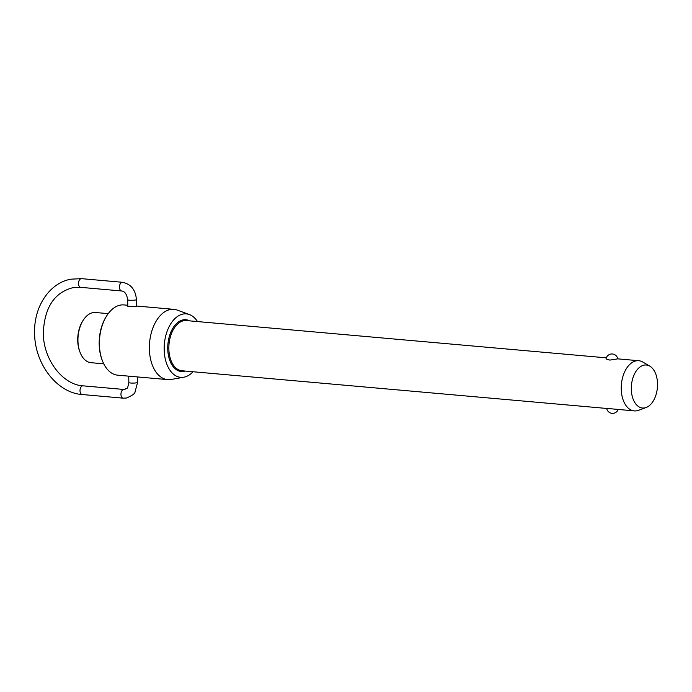 <?xml version="1.0" encoding="UTF-8"?>
<svg xmlns="http://www.w3.org/2000/svg" width="692" height="692" viewBox="0 0 692 692"><rect width="100%" height="100%" fill="white"/><g stroke="black" fill="none" stroke-linecap="round" stroke-linejoin="round"><path stroke-width="1.04" d="M646.164 407.493L638.578 410.304A25.189 15.207 -84.9 0 1 636.891 410.78A25.189 15.207 -84.9 0 1 634.322 410.91A25.189 15.207 -84.9 0 1 621.26 386.586A25.189 15.207 -84.9 0 1 636.199 360.852A25.189 15.207 -84.9 0 1 638.768 360.722A25.189 15.207 -84.9 0 1 642.859 362.063L649.831 366.163A21.582 13.027 95.1 0 0 644.122 365.125A21.582 13.027 95.1 0 0 631.303 388.982A21.582 13.027 95.1 0 0 644.719 407.899A21.582 13.027 95.1 0 0 646.164 407.493A21.582 13.027 95.1 0 0 657.4 387.667A21.582 13.027 95.1 0 0 649.831 366.163M617.722 358.854L609.903 360.099L606.028 358.992A5.951 5.951 0 0 1 617.766 358.863L638.768 360.722M108.22 313.64L95.479 312.507A25.189 15.207 95.1 0 0 92.91 312.637A25.189 15.207 95.1 0 0 83.239 320.197A25.189 15.207 95.1 0 0 80.324 352.972A25.189 15.207 95.1 0 0 91.024 362.695L103.765 363.828M102.736 361.561L102.407 360.757A34.081 20.578 -84.9 0 1 106.334 316.417L106.81 315.682A35.266 21.296 95.1 0 0 102.736 361.561A35.266 21.296 95.1 0 0 117.718 375.176L167.68 379.614A35.266 21.296 -84.9 0 1 149.403 345.567A35.266 21.296 -84.9 0 1 170.31 309.532A35.266 21.296 -84.9 0 1 173.917 309.35A35.266 21.296 -84.9 0 1 177.29 310.111L189.392 314.566A31.867 19.238 95.1 0 0 183.086 314.038A31.867 19.238 95.1 0 0 164.168 349.157A31.867 19.238 95.1 0 0 183.83 377.209A31.867 19.238 95.1 0 0 183.968 377.183A31.867 19.238 95.1 0 0 193.033 371.742M127.752 305.258L123.955 304.921A35.266 21.296 95.1 0 0 120.347 305.103A35.266 21.296 95.1 0 0 106.81 315.682M80.324 352.972L79.995 352.159A24.004 14.489 -84.9 0 1 82.763 320.932L83.239 320.197M197.488 321.555A31.867 19.238 95.1 0 0 189.392 314.566M136.402 299.627L136.497 306.184L135.597 306.452L127.769 306.305L127.683 299.748A4.368 0.588 -0.8 0 0 130.65 300.267A4.368 0.588 -0.8 0 0 135.511 299.999A4.368 0.588 -0.8 0 0 136.402 299.627C135.623 289.862 130.987 284.083 122.493 282.293A4.368 2.638 95.1 0 0 122.043 282.31A4.368 2.638 95.1 0 0 119.456 287.137A4.368 2.638 95.1 0 0 121.723 290.986L80.774 287.353A4.368 2.638 -84.9 0 1 78.507 283.504A4.368 2.638 -84.9 0 1 81.102 278.677A4.368 2.638 -84.9 0 1 81.544 278.66L122.493 282.293M607.965 408.211C606.036 408.41 606.374 408.54 608.977 408.6L634.322 410.91M618.155 409.474A5.951 5.951 0 0 1 606.711 408.453L181.935 370.765A25.189 15.207 -84.9 0 1 168.848 348.552A25.189 15.207 -84.9 0 1 183.812 320.707A25.189 15.207 -84.9 0 1 186.382 320.578L606.322 357.842M171.287 379.432A35.266 21.296 -84.9 0 1 171.14 379.458A35.266 21.296 -84.9 0 1 167.68 379.614M82.27 394.535A4.368 2.638 -84.9 0 1 80.004 390.686A4.368 2.638 -84.9 0 1 82.599 385.859A4.368 2.638 -84.9 0 1 83.04 385.833L123.989 389.475A4.368 2.638 95.1 0 0 123.539 389.492A4.368 2.638 95.1 0 0 120.953 394.319A4.368 2.638 95.1 0 0 123.219 398.168L82.27 394.535C56.735 392.935 34.436 363.369 34.6 332.843C33.83 306.617 49.556 282.794 71.077 279.161L81.544 278.66M123.219 398.168L126.524 398.004C132.085 395.642 134.923 393.627 135.044 391.957L137.561 382.434A4.368 0.588 179.2 0 1 136.661 382.806A4.368 0.588 179.2 0 1 131.8 383.074A4.368 0.588 179.2 0 1 128.833 382.555C126.913 391.049 128.081 386.655 124.906 389.432L123.989 389.475M185.136 371.042A25.985 15.691 -84.9 0 1 167.741 348.595A25.985 15.691 -84.9 0 1 183.172 319.86A25.985 15.691 -84.9 0 1 189.591 320.854M83.04 385.833C62.834 384.899 43.094 359.442 43.328 332.722C44.496 307.629 54.279 292.638 72.695 287.734L80.774 287.353M173.917 309.35L136.497 306.028M128.833 382.555L128.747 376.163M121.723 290.986C124.863 291.401 126.844 294.325 127.683 299.748M137.561 382.434L137.483 376.932M183.83 377.209L171.14 379.458"/></g></svg>
